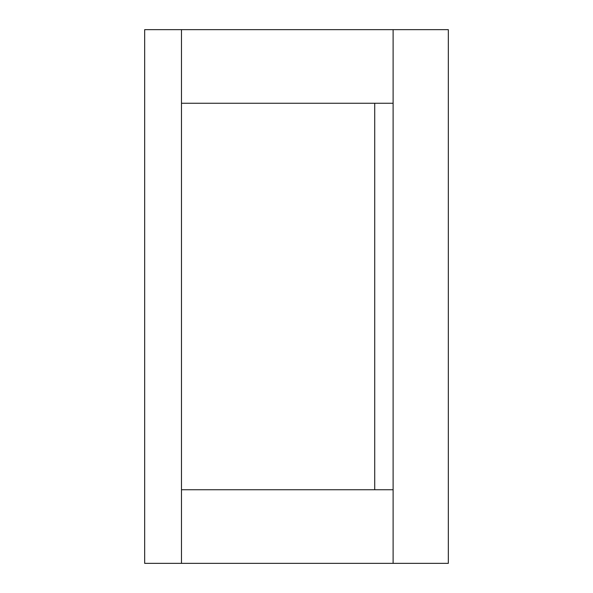 <?xml version="1.0" encoding="UTF-8"?>
<svg xmlns="http://www.w3.org/2000/svg" width="593" height="593" viewBox="0 0 593 593"><rect width="100%" height="100%" fill="white"/><g stroke="black" fill="none" stroke-linecap="round" stroke-linejoin="round"><path stroke-width="0.89" d="M393.115 103.264L374.717 103.264L374.717 489.736L393.115 489.736L393.115 29.65L181.48 29.65L181.48 103.264L393.115 103.264M393.115 563.35L393.115 489.736L181.48 489.736L181.48 563.35L448.33 563.35L448.33 29.65L393.115 29.65L393.115 563.35M181.48 29.65L144.67 29.65L144.67 563.35L181.48 563.35L181.48 29.65"/></g></svg>
